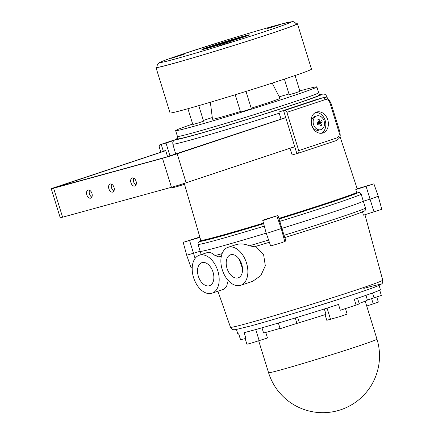 <?xml version="1.0" encoding="UTF-8"?>
<svg xmlns="http://www.w3.org/2000/svg" width="434" height="434" viewBox="0 0 434 434"><rect width="100%" height="100%" fill="white"/><g stroke="black" fill="none" stroke-linecap="round" stroke-linejoin="round"><path stroke-width="0.65" d="M199.814 237.018L183.186 242.335L199.922 237.387M183.186 242.335L186.685 255.225L200.166 251.281L186.691 255.225L191.079 267.832L192.213 267.594M277.928 215.497A82.297 2.121 162.8 0 1 263.812 219.826L262.76 220.461L264.371 220.092L277.928 215.497L278.926 218.378A82.352 2.127 -17.2 0 0 356.71 192.512L355.777 189.609L373.907 183.832L357.166 188.779A82.297 2.121 162.8 0 1 355.777 189.609M267.973 232.955L281.959 228.327A86.171 2.224 -17.2 0 0 363.334 201.267L361.229 194.291C360.659 192.918 359.656 192.381 358.207 192.674L357.459 192.908A82.959 2.143 162.8 0 1 279.062 218.975L284.731 237.561A83.746 2.159 162.8 0 0 363.952 211.217C365.314 210.653 365.84 209.649 365.536 208.201L363.334 201.267L378.302 196.439L363.334 201.267A86.171 2.224 162.8 0 1 281.959 228.327L267.973 232.955M356.71 192.512L357.459 192.908M263.639 223.7A82.959 2.143 162.8 0 1 200.378 241.06L199.624 241.288L198.023 242.888L198.023 244.358A86.171 2.224 -17.2 0 0 264.301 226.125M279.062 218.975L278.926 218.378M198.023 244.358L200.177 251.313A86.171 2.224 -17.2 0 0 266.205 233.15A86.171 2.224 162.8 0 1 218.855 246.995A86.171 2.224 162.8 0 1 200.177 251.313A86.171 2.224 162.8 0 1 200.177 251.281M200.378 241.06L200.779 240.311M177.408 136.319A74.035 1.91 -17.2 0 0 177.327 136.46A74.035 1.91 -17.2 0 0 193.38 132.744A74.035 1.91 -17.2 0 0 272.145 108.994A74.035 1.91 -17.2 0 0 318.778 92.67A74.035 1.91 -17.2 0 0 318.632 92.605M177.327 136.46L178.043 138.777A74.035 1.91 -17.2 0 0 194.096 135.066A74.035 1.91 -17.2 0 0 272.861 111.31A74.035 1.91 -17.2 0 0 319.495 94.992L318.778 92.67M240.29 285.436A20.024 12.575 71.6 0 1 222.333 269.964A20.024 12.575 71.6 0 1 228.051 247.309A20.024 12.575 71.6 0 1 228.452 247.185A20.024 12.575 71.6 0 1 246.409 262.657A20.024 12.575 71.6 0 1 240.691 285.312A20.024 12.575 71.6 0 1 240.29 285.436M254.384 246.772L269.368 242.27A83.746 2.159 162.8 0 1 254.384 246.772L249.349 245.807C244.825 243.848 240.496 243.431 236.367 244.554L228.051 247.309M211.608 293.319A20.024 12.575 71.6 0 1 193.651 277.847A20.024 12.575 71.6 0 1 199.369 255.192A20.024 12.575 71.6 0 1 199.765 255.073A20.024 12.575 71.6 0 1 217.722 270.545A20.024 12.575 71.6 0 1 212.004 293.2A20.024 12.575 71.6 0 1 211.608 293.319M218.839 256.939L221.329 256.272A83.746 2.159 162.8 0 1 218.839 256.939L215.074 255.55C212.112 253.022 209.649 251.986 207.68 252.442L199.369 255.192M230.785 254.72A12.136 7.622 71.6 0 1 241.667 264.094A12.136 7.622 71.6 0 1 238.201 277.825A12.136 7.622 71.6 0 1 237.957 277.901A12.136 7.622 71.6 0 1 227.074 268.527A12.136 7.622 71.6 0 1 230.541 254.796A12.136 7.622 71.6 0 1 230.785 254.72M202.098 262.603A12.136 7.622 71.6 0 1 212.98 271.982A12.136 7.622 71.6 0 1 209.513 285.713A12.136 7.622 71.6 0 1 209.275 285.784A12.136 7.622 71.6 0 1 198.392 276.409A12.136 7.622 71.6 0 1 201.853 262.678A12.136 7.622 71.6 0 1 202.098 262.603M265.76 332.428L267.485 338.005L250.917 343.218L246.908 344.254L245.161 338.618M357.524 298.212L359.287 303.903L356.108 305.075A74.643 1.926 162.8 0 1 340.299 310.245L338.504 304.451A74.643 1.926 162.8 0 1 283.961 321.372A74.643 1.926 162.8 0 1 253.961 330.046A74.643 1.926 162.8 0 1 244.13 332.639L245.921 338.433A74.643 1.926 162.8 0 1 240.517 339.6L238.613 333.822M240.517 339.6L238.727 333.806A74.643 1.926 162.8 0 1 237.778 333.789L236.459 329.536M242.53 268.744L239.15 259.038M376.593 196.835L378.302 196.439L381.801 209.329L363.448 215.177L362.471 211.673M284.878 237.474L285.843 240.984L282.241 242.53L270.653 245.964L266.297 233.318M376.788 297.051L378.356 302.129L366.719 306.035M212.004 293.2L223.716 289.304L226.575 286.462L228.208 280.445M240.691 285.312L252.702 281.319L260.818 275.59L265.32 265.776L263.612 254.666L255.81 246.42M379.712 290.145L381.345 295.424L367.397 300.013A59.165 1.524 162.8 0 1 359.135 303.415M324.328 308.97L325.999 314.373A59.165 1.524 162.8 0 1 299.335 322.646L280.12 328.684L278.373 323.032M280.033 328.392A59.165 1.524 162.8 0 1 263.59 333.014L261.979 327.8M345.453 308.579L347.167 314.118L340.337 316.473L326.791 320.292L325.05 314.672M299.335 322.646L297.664 317.238M379.066 285.393L380.385 289.646A74.643 1.926 162.8 0 1 354.312 299.281L356.108 305.075M367.397 300.013L365.949 295.342L367.397 300.013M184.477 184.228L179.28 185.953L178.998 185.052M170.003 155.985L166.005 143.068L173.736 140.497M172.065 187.108A2.425 1.524 -108.4 0 0 173.394 187.569L174.501 187.266L174.256 186.479L174.501 187.266L179.28 185.953M167.595 156.712L165.674 150.517L163.325 151.162L161.226 144.386L174.224 140.063L161.226 144.386L166.005 143.068M135.983 184.955A4.248 2.669 71.6 0 1 133.71 178.124M132.245 177.935A4.248 2.669 -108.4 0 0 132.158 177.956A4.248 2.669 -108.4 0 0 130.949 182.763A4.248 2.669 -108.4 0 0 134.757 186.045A4.248 2.669 -108.4 0 0 134.838 186.018A4.248 2.669 -108.4 0 0 136.054 181.211A4.248 2.669 -108.4 0 0 132.245 177.935M113.914 191.02A4.248 2.669 71.6 0 1 111.641 184.19M110.182 184A4.248 2.669 -108.4 0 0 110.095 184.021A4.248 2.669 -108.4 0 0 108.88 188.828A4.248 2.669 -108.4 0 0 112.688 192.11A4.248 2.669 -108.4 0 0 112.775 192.083A4.248 2.669 -108.4 0 0 113.99 187.276A4.248 2.669 -108.4 0 0 110.182 184M91.851 197.085A4.248 2.669 71.6 0 1 89.578 190.255M88.113 190.065A4.248 2.669 -108.4 0 0 88.031 190.087A4.248 2.669 -108.4 0 0 86.816 194.893A4.248 2.669 -108.4 0 0 90.625 198.175A4.248 2.669 -108.4 0 0 90.711 198.148A4.248 2.669 -108.4 0 0 91.921 193.342A4.248 2.669 -108.4 0 0 88.113 190.065M285.762 117.69L177.17 153.799A10.921 0.282 162.8 0 1 162.484 158.302L53.626 188.226A10.921 0.282 162.8 0 1 51.255 188.774A10.921 0.282 162.8 0 1 55.075 187.363L165.696 150.576M294.735 146.665L186.137 182.774A10.921 0.282 162.8 0 1 171.452 187.276L62.594 217.201A10.921 0.282 162.8 0 1 60.228 217.749L51.255 188.774M165.728 150.69L54.733 187.694L165.17 157.406L285.729 117.576M160.846 152.188L159.365 147.408A2.425 1.524 -108.4 0 1 160.07 144.701L174.381 139.943L160.119 144.685L161.226 144.386L163.379 151.347M286.907 112.352L298.744 150.598L336.838 137.936A4.855 3.776 74.6 0 0 338.987 132.104L330.019 103.129A4.855 3.776 74.6 0 0 324.995 99.684L286.907 112.352A2.425 1.524 -108.4 0 0 284.715 110.437L322.809 97.775A7.28 5.664 -105.4 0 1 323.032 97.704L317.146 99.321A7.28 5.664 74.6 0 0 316.923 99.391L278.834 112.059L281.026 119.138M290.031 148.227L292.109 154.938L296.889 153.625L294.789 146.844L292.435 147.495L294.751 146.725M324.995 99.684A2.425 1.524 71.6 0 0 322.809 97.775L321.708 98.073A7.28 5.664 74.6 0 1 321.93 98.008A7.28 5.664 74.6 0 0 321.708 98.073L283.614 110.741L285.713 117.522L283.413 118.341M316.923 99.391L278.834 112.059M321.285 133.292A10.921 8.496 74.6 0 0 325.207 120.56A10.921 8.496 74.6 0 0 315.567 112.487M311.65 125.22A10.921 8.496 74.6 0 0 322.608 133.07A10.921 8.496 74.6 0 0 327.779 119.855A10.921 8.496 74.6 0 0 316.82 112.005A10.921 8.496 74.6 0 0 311.65 125.22M284.715 110.437L283.614 110.741L296.889 153.625L297.99 153.321A2.425 1.524 -108.4 0 0 298.039 153.311A2.425 1.524 -108.4 0 0 298.744 150.598M322.299 122.084L320.053 122.464L318.447 123.668L317.834 123.278L320.992 122.865L322.299 122.084L321.632 120.527L318.8 121.927L320.292 121.27L318.936 119.187L317.759 119.822L318.67 122.144L317.015 123.017L317.683 124.574L319.359 123.744L317.411 123.923M320.992 122.865L320.9 123.251L318.507 123.809M319.69 123.907L320.379 125.914L321.556 125.28L320.9 123.251M321.643 129.316A7.161 5.571 -105.4 0 1 320.731 129.685L318.892 130.189A7.161 5.571 -105.4 0 1 311.813 125.366A7.161 5.571 -105.4 0 1 314.178 116.746A7.161 5.571 -105.4 0 1 315.095 116.377L316.934 115.873A7.161 5.571 -105.4 0 1 323.786 120.109M318.713 121.656L320.303 121.265M321.556 125.28L320.243 125.507M319.603 121.428L317.623 122.697M319.657 121.547L320.053 122.464L319.343 121.862M316.977 122.502L317.254 122.985L316.885 122.893M317.335 123.934L317.466 123.478L317.661 124.097M317.487 123.918L319.435 123.723M272.199 83.106L280.017 98.317A35.338 0.911 162.8 0 1 280.017 98.334A35.338 0.911 162.8 0 1 251.183 108.191M240.42 111.516A35.338 0.911 162.8 0 1 212.497 119.214A35.338 0.911 162.8 0 1 212.497 119.209L210.354 102.25M299.829 90.901A73.916 1.91 162.8 0 1 316.869 86.914A73.916 1.91 162.8 0 1 316.869 86.936A73.916 1.91 162.8 0 1 246.366 110.735A73.916 1.91 162.8 0 1 175.651 130.629A73.916 1.91 162.8 0 1 175.645 130.601A73.916 1.91 162.8 0 1 192.674 124.043M316.869 86.914L318.659 92.708A73.916 1.91 162.8 0 1 318.664 92.735A73.916 1.91 162.8 0 1 248.156 116.529A73.916 1.91 162.8 0 1 177.441 136.422L175.651 130.629M156.918 67.27A73.075 1.888 -17.2 0 0 156.918 67.281A73.075 1.888 -17.2 0 0 226.602 47.697A73.075 1.888 -17.2 0 0 296.541 24.098A73.075 1.888 -17.2 0 0 296.531 24.065C294.61 22.042 293.107 21.255 292.028 21.7L280.809 24.152C267.225 27.792 248.481 33.304 224.584 40.688L180.799 54.738C168.68 58.812 161.725 61.368 159.945 62.404C158.421 63.06 157.433 64.335 156.978 66.239L156.918 67.281M204.794 48.982A24.879 0.64 162.8 0 1 225.642 42.174A24.879 0.64 162.8 0 1 246.691 36.011M201.886 49.557A24.879 0.64 162.8 0 1 225.615 41.545A24.879 0.64 162.8 0 1 249.42 34.85A24.879 0.64 162.8 0 1 249.42 34.856A24.879 0.64 162.8 0 1 225.691 42.868A24.879 0.64 162.8 0 1 201.886 49.563A24.879 0.64 162.8 0 1 201.886 49.557M296.357 23.794A74.035 1.91 162.8 0 1 297.453 23.794A74.035 1.91 162.8 0 1 297.453 23.816A74.035 1.91 162.8 0 1 226.836 47.653A74.035 1.91 162.8 0 1 156.007 67.579A74.035 1.91 162.8 0 1 156.001 67.552A74.035 1.91 162.8 0 1 156.913 66.961M156.007 67.579L170.047 112.932A74.035 1.91 -17.2 0 0 240.875 93.006A74.035 1.91 -17.2 0 0 311.493 69.169A74.035 1.91 -17.2 0 0 311.493 69.142L297.453 23.794M240.599 112.091L251.362 108.766L245.991 91.417M187.927 108.712L192.821 124.509L198.208 122.99L203.579 121.178L198.772 105.636M284.389 79.118L289.212 94.704L294.599 93.191L299.975 91.373L295.066 75.521M203.356 120.457A73.916 1.91 162.8 0 1 212.286 117.527M279.241 96.804A73.916 1.91 162.8 0 1 288.984 93.966M279.198 113.225A80.605 2.078 162.8 0 1 190.304 140.095A80.605 2.078 162.8 0 1 172.83 144.131L172.792 142.2L173.649 140.594L177.88 138.245A76.964 1.986 -17.2 0 0 191.936 135.782A76.964 1.986 -17.2 0 0 283.109 108.099A76.964 1.986 -17.2 0 0 319.332 94.471M184.238 183.398L200.779 240.344A82.352 2.127 -17.2 0 0 218.633 236.215A82.352 2.127 -17.2 0 0 263.476 223.109M189.582 240.555L195.083 258.42M276.908 216.105L281.297 228.718L284.802 241.602M278.991 219.018A83.746 2.159 -17.2 0 0 358.207 192.674M366.122 186.441L374.016 211.938M279.561 221.448A86.171 2.224 -17.2 0 0 361.229 194.291M199.624 241.288A83.746 2.159 -17.2 0 0 263.644 223.722M327.442 98.339L326.824 96.462A80.605 2.078 162.8 0 1 324.963 97.536M382.728 280.163C382.495 283.738 383.26 283.114 378.524 285.632C374.851 287.275 363.421 291.241 344.243 297.534L308.286 308.937C285.317 316.033 266.346 321.648 251.373 325.788L235.119 329.748L233.134 329.683C232.293 329.737 231.409 328.939 230.487 327.29A79.688 2.056 -17.2 0 0 247.76 323.292A79.688 2.056 -17.2 0 0 332.504 297.735A79.688 2.056 -17.2 0 0 382.728 280.163L364.951 214.716M258.697 340.836L268.57 372.725A56.74 1.465 -17.2 0 0 280.869 369.876A56.74 1.465 -17.2 0 0 357.155 346.495A56.74 1.465 -17.2 0 0 376.972 339.166L365.206 301.147M373.251 303.93L371.629 298.684M222.094 253.646A86.171 2.224 162.8 0 1 221.009 253.95A86.171 2.224 162.8 0 1 215.074 255.55M268.592 240.035A86.171 2.224 162.8 0 1 249.349 245.807M259.19 340.674L255.745 329.552M330.551 319.364L327.062 308.102M374.065 297.919L372.546 293.004M363.806 288.404A76.048 1.964 162.8 0 1 353.732 294.415A76.048 1.964 162.8 0 1 251.487 325.755M365.536 208.201A86.171 2.224 162.8 0 1 283.863 235.353M296.954 323.558L295.228 317.976M53.626 188.226L62.594 217.201M162.484 158.302L171.452 187.276M177.17 153.799L186.137 182.774M57.277 186.756L57.369 187.038M338.987 132.104L339.838 131.79C339.92 135.045 341.846 137.133 336.133 140.643A2.425 1.524 -108.4 0 1 336.084 140.654L298.087 153.289M339.838 131.79L330.865 102.815L330.019 103.129M298.039 153.311L336.133 140.643A2.425 1.524 -108.4 0 0 336.838 137.936M320.731 129.685A7.161 5.571 -105.4 0 1 313.88 125.448A7.161 5.571 -105.4 0 1 316.017 116.241A7.161 5.571 -105.4 0 1 316.934 115.873C319.891 115.357 322.196 116.768 323.856 120.104C325.364 124.824 324.323 128.014 320.731 129.685M317.265 123.582L317.639 123.891M318.079 123.847L317.834 123.278L319.554 122.35M290.97 22.009A68.377 1.763 162.8 0 1 225.327 44.154A68.377 1.763 162.8 0 1 160.336 62.404A68.377 1.763 162.8 0 1 225.978 40.259A68.377 1.763 162.8 0 1 290.97 22.009M231.957 41.832L218.796 45.901L231.957 41.832M184.173 54.245L171.012 58.313L184.173 54.245M280.57 24.44L267.409 28.508L280.57 24.44M172.83 144.131L175.737 154.146M373.907 183.832L378.302 196.439M262.76 220.461L266.259 233.351M339.947 136.385L357.177 188.779M326.824 96.462L325.76 94.851L324.149 94.01L319.326 94.46M268.57 372.725A56.74 56.74 0 0 0 337.809 410.656A56.74 56.74 0 0 0 376.972 339.166M230.487 327.29L217.928 291.23M200.177 251.313L201.192 254.584M364.245 211.108C357.578 214.255 322.391 225.935 284.726 237.566M330.865 102.815L328.402 99.017C327.003 98.551 328.44 97.514 323.032 97.704M231.658 41.979L219.132 45.858M183.875 54.391L171.349 58.27M280.266 24.592L267.74 28.465M240.599 112.097L235.228 94.742"/></g></svg>
